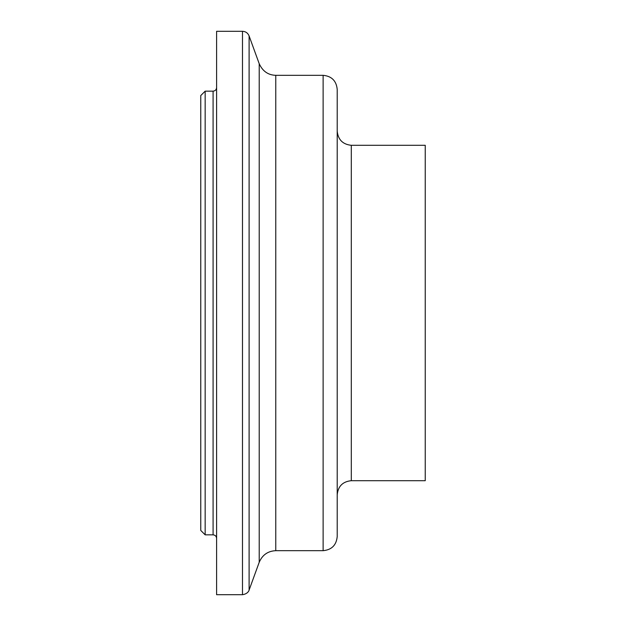 <?xml version="1.0" encoding="UTF-8"?>
<svg xmlns="http://www.w3.org/2000/svg" width="626" height="626" viewBox="0 0 626 626"><rect width="100%" height="100%" fill="white"/><g stroke="black" fill="none" stroke-linecap="round" stroke-linejoin="round"><path stroke-width="0.94" d="M205.164 91.161L200.758 95.559L200.758 530.441L205.164 534.839L205.164 91.161L213.083 91.161L213.083 534.839C215.211 535.058 216.385 536.232 216.604 538.36M337.211 131.217C338.103 139.708 342.798 144.403 351.296 145.302L425.242 145.302L425.242 480.698L351.296 480.698C342.758 481.55 338.063 486.245 337.211 494.783M216.604 87.64C216.385 89.761 215.211 90.934 213.083 91.161M242.489 31.3L216.604 31.3L216.604 594.7L242.489 594.7L242.489 31.3C245.658 31.457 247.865 33.006 249.101 35.932L249.101 590.068C249.328 589.442 248.647 593.8 242.489 594.7M323.126 75.316L323.126 550.684C331.678 549.847 336.373 545.152 337.211 536.599L337.211 89.401C336.373 80.848 331.678 76.153 323.126 75.316L275.769 75.316C268.171 75.104 262.654 71.247 259.219 63.735L249.101 35.932M259.219 63.735L259.219 562.265L249.101 590.068M275.769 75.316L275.769 550.684C267.897 551.044 262.38 554.91 259.219 562.265M351.296 145.302L351.296 480.698M205.164 534.839L213.083 534.839M275.769 550.684L323.126 550.684"/></g></svg>
